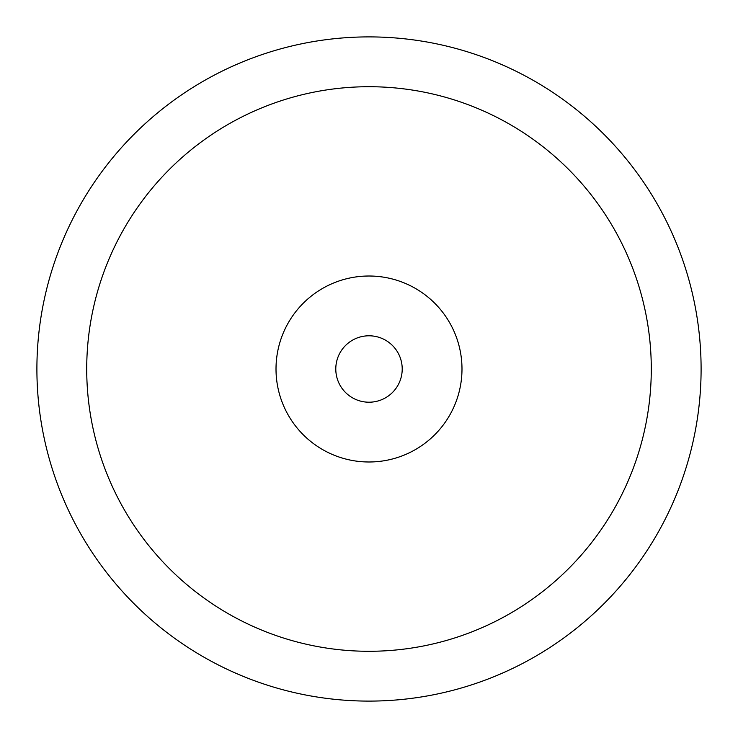 <?xml version="1.0" encoding="UTF-8"?>
<svg xmlns="http://www.w3.org/2000/svg" width="738" height="738" viewBox="0 0 738 738"><rect width="100%" height="100%" fill="white"/><g stroke="black" fill="none" stroke-linecap="round" stroke-linejoin="round"><path stroke-width="1.11" d="M36.9 369A332.1 332.1 0 0 1 369 36.9A332.1 332.1 0 0 1 701.1 369A332.1 332.1 0 0 1 369 701.1A332.1 332.1 0 0 1 36.9 369M86.715 369A282.285 282.285 0 0 1 369 86.715A282.285 282.285 0 0 1 651.285 369A282.285 282.285 0 0 1 369 651.285A282.285 282.285 0 0 1 86.715 369M402.21 369A33.21 33.21 0 0 1 369 402.21A33.21 33.21 0 0 1 335.79 369A33.21 33.21 0 0 1 369 335.79A33.21 33.21 0 0 1 402.21 369M276.012 369A92.988 92.988 0 0 1 369 276.012A92.988 92.988 0 0 1 461.988 369A92.988 92.988 0 0 1 369 461.988A92.988 92.988 0 0 1 276.012 369"/></g></svg>
